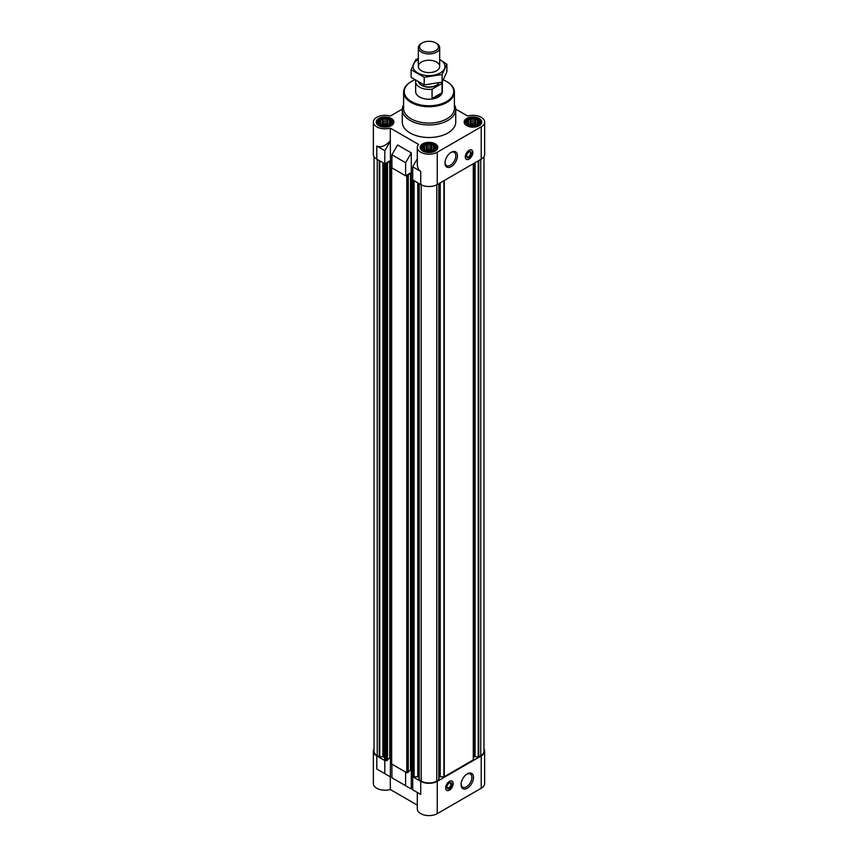 <?xml version="1.0" encoding="UTF-8"?>
<svg xmlns="http://www.w3.org/2000/svg" width="858" height="858" viewBox="0 0 858 858"><rect width="100%" height="100%" fill="white"/><g stroke="black" fill="none" stroke-linecap="round" stroke-linejoin="round"><path stroke-width="1.29" d="M442.009 83.451L432.057 89.2A13.363 7.722 180 0 1 415.637 81.692L415.637 91.516A13.363 7.722 0 0 0 423.884 98.638A13.363 7.722 0 0 0 438.449 96.965A13.363 7.722 0 0 0 442.363 91.516L442.363 81.692A13.363 7.722 180 0 1 442.363 81.692A13.363 7.722 180 0 1 442.009 83.451L442.009 92.728L432.057 98.477A13.363 7.722 0 0 0 442.009 92.728M387.816 119.53L386.883 118.769A6.017 3.475 180 0 1 389.092 119.498L387.816 119.53L387.816 124.764L386.647 124.088L386.647 118.629L383.773 118.683A6.017 3.475 180 0 1 386.325 118.683M382.282 119.53L381.006 119.498A6.017 3.475 180 0 1 383.215 118.769L382.282 119.53L382.282 124.764L381.617 124.86M380.255 120.699L379.322 121.01A6.017 3.475 180 0 1 380.598 119.734L380.598 124.41A6.017 3.475 180 0 1 379.322 123.134L380.255 123.895M379.515 122.297L379.172 122.812A6.017 3.475 180 0 1 379.172 121.332L379.515 123.295M382.282 125.064L383.215 125.386A6.017 3.475 180 0 1 381.006 124.646L382.282 125.064M385.049 125.493L386.325 125.472A6.017 3.475 180 0 1 383.773 125.472L385.049 125.493M387.816 125.064L389.092 124.646A6.017 3.475 180 0 1 386.883 125.386L387.816 125.064M389.843 123.895L390.776 123.134A6.017 3.475 180 0 1 389.5 124.41L389.843 120.699L389.092 119.498M390.583 122.297L390.926 121.332A6.017 3.475 180 0 1 390.926 122.812L390.583 122.297L390.583 123.295M475.718 119.53L474.785 118.769A6.017 3.475 180 0 1 476.994 119.498L475.718 119.53L475.718 124.764L474.549 124.088L474.549 118.629L471.675 118.683A6.017 3.475 180 0 1 474.227 118.683M470.184 119.53L468.908 119.498A6.017 3.475 180 0 1 471.117 118.769L470.184 119.53L470.184 124.764L469.53 124.86M468.157 120.699L467.224 121.01A6.017 3.475 180 0 1 468.5 119.734L468.5 124.41A6.017 3.475 180 0 1 467.224 123.134L468.157 123.895M467.417 122.297L467.074 122.812A6.017 3.475 180 0 1 467.074 121.332L467.417 123.295M470.184 125.064L471.117 125.386A6.017 3.475 180 0 1 468.908 124.646L470.184 125.064M472.951 125.493L474.227 125.472A6.017 3.475 180 0 1 471.675 125.472L472.951 125.493M475.718 125.064L476.994 124.646A6.017 3.475 180 0 1 474.785 125.386L475.718 125.064M477.745 123.895L478.678 123.134A6.017 3.475 180 0 1 477.402 124.41L477.745 120.699L476.994 119.498M478.485 122.297L478.828 121.332A6.017 3.475 180 0 1 478.828 122.812L478.485 122.297L478.485 123.295M431.767 144.905L430.834 144.144A6.017 3.475 180 0 1 433.043 144.873L431.767 144.905L431.767 150.139L430.598 149.464L430.598 144.005L427.724 144.058A6.017 3.475 180 0 1 430.276 144.058M426.233 144.905L424.957 144.873A6.017 3.475 180 0 1 427.166 144.144L426.233 144.905L426.233 150.139L425.579 150.236M424.206 146.075L423.273 146.386A6.017 3.475 180 0 1 424.549 145.109L424.549 149.785A6.017 3.475 180 0 1 423.273 148.509L424.206 149.271M423.466 147.673L423.123 148.187A6.017 3.475 180 0 1 423.123 146.707L423.466 148.67M426.233 150.44L427.166 150.761A6.017 3.475 180 0 1 424.957 150.021L426.233 150.44M429 150.869L430.276 150.847A6.017 3.475 180 0 1 427.724 150.847L429 150.869M431.767 150.44L433.043 150.021A6.017 3.475 180 0 1 430.834 150.761L431.767 150.44M433.794 149.271L434.727 148.509A6.017 3.475 180 0 1 433.451 149.785L433.794 146.075L433.043 144.873M434.534 147.673L434.877 146.707A6.017 3.475 180 0 1 434.877 148.187L434.534 147.673L434.534 148.67M473.423 757.657A2.006 1.158 0 0 1 474.013 756.842L478.743 756.842L480.748 755.683A11.025 6.371 0 0 0 483.976 751.179L483.976 156.628M438.964 777.091A2.006 1.158 0 0 1 440.229 776.822L444.283 776.737L473.423 759.78L473.423 163.653M419.058 183.558L419.036 779.675L421.203 781.059A11.025 6.371 0 0 0 436.797 781.059L438.964 779.675L438.942 183.558M419.036 777.091A2.006 1.158 0 0 0 417.771 776.822L417.771 182.818M420.731 781.327L420.731 794.422L417.299 792.449L417.299 808.858A11.701 6.757 0 0 0 424.528 815.1A11.701 6.757 0 0 0 437.269 813.641L437.269 781.327A11.701 6.757 0 0 1 420.731 781.327L412.698 776.694L417.771 776.822M437.269 781.327L481.22 755.952A11.701 6.757 0 0 0 484.652 751.179A11.701 6.757 0 0 0 483.976 748.927M406.081 772.329L392.374 764.414L406.789 772.736L408.204 772.136M374.024 156.628L374.024 751.179A11.025 6.371 0 0 0 377.252 755.683L379.257 756.842L383.987 756.842A2.006 1.158 0 0 1 384.577 757.657L384.813 760.596L376.78 755.952L376.78 769.047L390.304 776.855L390.304 789.521L417.299 805.115M374.024 748.927A11.701 6.757 0 0 0 373.348 751.179A11.701 6.757 0 0 0 376.78 755.952M420.731 794.422L412.698 789.789L412.698 776.694M391.902 764.682L391.902 777.788L411.282 788.974L397.576 781.059M405.609 785.692L405.609 772.597M437.269 813.641L481.22 788.255A11.701 6.757 0 0 0 484.652 783.483L484.652 751.179M373.348 751.179L373.348 783.483A11.701 6.757 0 0 0 390.304 789.521M411.282 788.974L411.282 770.302L410.521 770.302L410.521 173.509L407.968 174.978M390.304 776.855L390.487 758.3L389.725 758.3L389.725 161.497L387.173 162.977M391.902 161.336L390.487 160.521L384.813 163.792L376.78 159.159A11.701 6.757 0 0 1 373.348 154.376L373.348 122.072A11.701 6.757 0 0 0 390.304 128.11L418.554 144.412A11.701 6.757 0 0 0 417.299 147.447A11.701 6.757 0 0 0 424.528 153.689A11.701 6.757 0 0 0 437.269 152.22L481.22 126.845A11.701 6.757 0 0 0 484.652 122.072A11.701 6.757 0 0 0 467.696 116.044L455.727 109.127M412.698 173.348L411.282 172.522L405.609 175.793L391.902 167.889L391.902 154.794L405.609 162.698L411.282 152.874L397.576 144.97L391.902 154.794M417.299 158.816L412.698 166.795L420.731 171.428L420.731 184.534A11.701 6.757 0 0 0 437.269 184.534L481.22 159.159A11.701 6.757 0 0 0 484.652 154.376L484.652 122.072M420.731 184.534L412.698 179.89L412.698 166.795M420.731 171.428C418.5 170.056 417.353 167.535 417.299 163.857L417.299 147.447M405.609 175.793L405.609 162.698M390.487 160.521L390.304 140.766C385.328 146.139 380.823 147.898 376.78 146.053L376.78 159.159M390.304 140.766L390.304 128.11M402.273 109.127L390.304 116.044A11.701 6.757 0 0 0 373.348 122.072M411.282 172.522L411.282 152.874M469.079 150.343A5.352 3.089 120 0 0 465.583 155.051A5.352 3.089 120 0 0 466.409 159.341A5.352 3.089 120 0 0 469.079 159.073A5.352 3.089 120 0 0 472.565 154.365A5.352 3.089 120 0 0 471.75 150.075A5.352 3.089 120 0 0 469.079 150.343M451.211 166.634A8.794 5.073 -60 0 1 444.991 163.041A8.794 5.073 -60 0 1 451.211 152.274A8.794 5.073 -60 0 1 457.432 155.866A8.794 5.073 -60 0 1 451.211 166.634M454.397 104.697A26.737 15.433 180 0 1 455.737 109.524L455.737 122.072A26.737 15.433 180 0 1 429 137.505A26.737 15.433 180 0 1 402.263 122.072L402.263 109.524A26.737 15.433 180 0 1 403.603 104.697M479.193 118.468A8.827 5.094 180 0 1 481.778 122.072A8.827 5.094 180 0 1 472.951 127.166A8.827 5.094 180 0 1 464.135 122.072A8.827 5.094 180 0 1 469.573 117.364A8.827 5.094 180 0 1 479.193 118.468M391.291 118.468A8.827 5.094 180 0 1 393.865 122.072A8.827 5.094 180 0 1 385.049 127.166A8.827 5.094 180 0 1 376.222 122.072A8.827 5.094 180 0 1 381.671 117.364A8.827 5.094 180 0 1 391.291 118.468M435.242 143.844A8.827 5.094 180 0 1 437.827 147.447A8.827 5.094 180 0 1 429 152.542A8.827 5.094 180 0 1 420.173 147.447A8.827 5.094 180 0 1 425.622 142.739A8.827 5.094 180 0 1 435.242 143.844M384.813 163.792L384.813 150.697L376.78 146.053M384.813 150.697L390.487 140.873M385.285 163.524L386.754 163.932L387.173 163.192M391.505 758.89L390.487 758.3L390.487 161.497L389.725 161.497M390.487 161.497L391.902 162.323M391.902 166.634L391.902 167.342M406.081 175.525L407.539 175.933L407.968 175.204M412.301 770.902L411.282 770.302L411.282 173.509L410.521 173.509M411.282 173.509L412.698 174.324M412.698 178.636L412.698 179.343M384.577 757.657L384.577 759.78M387.408 760.124L386.754 760.724L385.285 760.317M387.494 759.587L389.725 758.3M391.666 763.566L392.374 764.414M408.279 771.599L410.521 770.302M412.462 775.568L413.17 776.415M449.42 781.413A5.352 3.089 120 0 0 445.924 786.121A5.352 3.089 120 0 0 446.739 790.411A5.352 3.089 120 0 0 452.091 787.322A5.352 3.089 120 0 0 452.091 781.145A5.352 3.089 120 0 0 449.42 781.413M467.278 788.212A8.794 5.073 -60 0 1 461.068 784.62A8.794 5.073 -60 0 1 467.278 773.852A8.794 5.073 -60 0 1 473.498 777.445A8.794 5.073 -60 0 1 467.278 788.212M390.487 776.962L376.78 769.047M384.813 773.691L384.813 760.596M433.955 144.584A7.014 4.043 180 0 1 434.641 145.045A7.014 4.043 180 0 1 433.708 150.45A7.014 4.043 180 0 1 424.292 150.45A7.014 4.043 180 0 1 423.359 145.045A7.014 4.043 180 0 1 433.955 144.584M433.451 145.109A6.017 3.475 180 0 1 434.727 146.386L433.794 146.075M430.276 150.847L430.834 150.761M427.166 150.761L427.724 150.847M427.724 144.058L427.166 144.144M434.641 145.045L435.456 145.688A8.022 4.633 180 0 1 437.022 148.434A8.022 4.633 180 0 1 436.39 150.236M421.61 150.236A8.022 4.633 180 0 1 420.978 148.434A8.022 4.633 180 0 1 422.544 145.688L423.359 145.045M477.906 119.208A7.014 4.043 180 0 1 478.592 119.67A7.014 4.043 180 0 1 477.659 125.075A7.014 4.043 180 0 1 468.254 125.075A7.014 4.043 180 0 1 467.31 119.67A7.014 4.043 180 0 1 477.906 119.208M477.402 119.734A6.017 3.475 180 0 1 478.678 121.01L477.745 120.699M474.227 125.472L474.785 125.386M471.117 125.386L471.675 125.472M471.675 118.683L471.117 118.769M478.592 119.67L479.408 120.313A8.022 4.633 180 0 1 480.973 123.059A8.022 4.633 180 0 1 480.341 124.86M465.562 124.86A8.022 4.633 180 0 1 464.929 123.059A8.022 4.633 180 0 1 466.495 120.313L467.31 119.67M390.004 119.208A7.014 4.043 180 0 1 390.69 119.67A7.014 4.043 180 0 1 389.746 125.075A7.014 4.043 180 0 1 380.341 125.075A7.014 4.043 180 0 1 379.408 119.67A7.014 4.043 180 0 1 390.004 119.208M389.5 119.734A6.017 3.475 180 0 1 390.776 121.01L389.843 120.699M386.325 125.472L386.883 125.386M383.215 125.386L383.773 125.472M383.773 118.683L383.215 118.769M390.69 119.67L391.505 120.313A8.022 4.633 180 0 1 393.071 123.059A8.022 4.633 180 0 1 392.438 124.86M377.659 124.86A8.022 4.633 180 0 1 377.027 123.059A8.022 4.633 180 0 1 378.593 120.313L379.408 119.67M433.365 149.968L433.365 144.927M432.421 150.236L431.767 150.139M430.598 149.464L429 149.71L429 144.476M429 149.71L427.402 149.464L427.402 144.005M427.402 149.464L426.233 150.139M424.635 149.968L424.635 144.927M432.035 150.364A5.352 3.089 0 0 0 425.965 150.364M477.316 124.592L477.316 119.552M476.383 124.86L475.718 124.764M474.549 124.088L472.951 124.335L472.951 119.101M472.951 124.335L471.353 124.088L471.353 118.629M471.353 124.088L470.184 124.764M468.586 124.592L468.586 119.552M475.986 124.989A5.352 3.089 0 0 0 469.916 124.989M389.414 124.592L389.414 119.552M388.47 124.86L387.816 124.764M386.647 124.088L385.049 124.335L385.049 119.101M385.049 124.335L383.451 124.088L383.451 118.629M383.451 124.088L382.282 124.764M380.684 124.592L380.684 119.552M388.084 124.989A5.352 3.089 0 0 0 382.014 124.989M443.339 79.88A24.732 14.275 180 0 1 446.482 81.413L446.482 81.413A24.732 14.275 180 0 1 446.482 101.609A24.732 14.275 180 0 1 411.518 101.609A24.732 14.275 180 0 1 411.518 81.413A24.732 14.275 180 0 1 414.714 79.858M446.718 81.553A25.397 14.661 180 0 1 446.954 81.692A25.397 14.661 180 0 1 446.964 81.692A25.397 14.661 180 0 1 454.397 92.063A25.397 14.661 180 0 1 429 106.724A25.397 14.661 180 0 1 403.603 92.063A25.397 14.661 180 0 1 411.036 81.692A25.397 14.661 180 0 1 411.282 81.553M454.397 92.063L454.397 108.43A25.397 14.661 180 0 1 429 123.091A25.397 14.661 180 0 1 403.603 108.43L403.603 92.063M455.737 109.524A26.737 15.433 180 0 1 429 124.957A26.737 15.433 180 0 1 402.263 109.524M450.793 152.531A7.647 4.419 -60 0 1 454.225 152.359A7.647 4.419 -60 0 1 455.405 158.494A7.647 4.419 -60 0 1 450.407 165.229A7.647 4.419 -60 0 1 446.578 165.615A7.647 4.419 -60 0 1 445.012 162.548M469.444 150.15A5.234 3.014 -60 0 1 471.9 150.343A5.234 3.014 -60 0 1 472.308 154.612A5.234 3.014 -60 0 1 468.983 158.923A5.234 3.014 -60 0 1 466.709 159.331A5.234 3.014 -60 0 1 465.315 157.304M468.983 157.379A3.346 1.931 -60 0 1 466.623 156.017A3.346 1.931 -60 0 1 468.983 151.92A3.346 1.931 -60 0 1 471.342 153.292A3.346 1.931 -60 0 1 468.983 157.379M468.768 152.059A2.767 1.598 -60 0 1 469.959 152.027A2.767 1.598 -60 0 1 470.377 154.236A2.767 1.598 -60 0 1 468.575 156.671A2.767 1.598 -60 0 1 467.192 156.81A2.767 1.598 -60 0 1 466.634 155.759M466.859 774.109A7.647 4.419 -60 0 1 470.291 773.937A7.647 4.419 -60 0 1 471.471 780.072A7.647 4.419 -60 0 1 466.473 786.807A7.647 4.419 -60 0 1 462.644 787.183A7.647 4.419 -60 0 1 461.078 784.126M446.964 786.829A2.767 1.598 120 0 0 447.533 787.88A2.767 1.598 120 0 0 450.289 786.282A2.767 1.598 120 0 0 450.289 783.097A2.767 1.598 120 0 0 449.109 783.129M449.324 782.989L449.324 782.989A3.346 1.931 120 0 0 446.954 787.086A3.346 1.931 120 0 0 449.324 788.448A3.346 1.931 120 0 0 451.683 784.362A3.346 1.931 120 0 0 449.324 782.989M445.656 788.373A5.234 3.014 120 0 0 447.05 790.4A5.234 3.014 120 0 0 451.941 787.236A5.234 3.014 120 0 0 452.241 781.413A5.234 3.014 120 0 0 449.785 781.22M432.057 89.2L432.057 98.477M415.637 81.692A13.363 7.722 180 0 1 415.776 80.545M439.049 82.915A10.693 6.178 180 0 1 436.561 85.157L435.789 85.607A9.599 5.545 180 0 1 422.211 85.607L421.439 85.157A10.693 6.178 180 0 1 418.586 82.196M436.561 85.157A10.693 6.178 180 0 1 421.439 85.157M436.561 43.404L435.692 42.9A9.459 5.459 180 0 1 435.692 50.622A9.459 5.459 180 0 1 422.308 50.622A9.459 5.459 180 0 1 422.308 42.9A9.459 5.459 180 0 1 435.692 42.9L436.561 43.404A10.693 6.178 180 0 1 439.693 47.769A10.693 6.178 180 0 1 429 53.947A10.693 6.178 180 0 1 418.307 47.769A10.693 6.178 180 0 1 421.439 43.404L422.308 42.9M439.693 59.556A15.97 9.223 180 0 1 440.293 72.93A15.97 9.223 180 0 1 417.417 72.758A15.97 9.223 180 0 1 418.307 59.556M436.561 70.774A10.693 6.178 180 0 1 421.439 70.774A10.693 6.178 180 0 1 421.439 62.044A10.693 6.178 180 0 1 436.561 62.044A10.693 6.178 180 0 1 436.561 70.774L436.561 70.774M418.307 58.794L415.905 59.406L411.111 69.734L424.206 77.295L442.095 74.528L446.889 64.2L439.693 59.502M446.889 64.2L446.889 71.815L442.095 82.143L424.206 84.91L411.111 77.349L411.111 69.734M442.095 74.528L442.095 82.143M424.206 77.295L424.206 84.91M481.22 788.255L481.22 755.952M481.22 159.159L481.22 126.845M437.269 184.534L437.269 152.22M377.252 755.683L377.252 159.427M379.257 756.842L379.257 160.585M379.772 756.917L379.772 160.886M382.904 756.434L382.904 162.698M383.419 756.52L383.419 162.988M383.987 756.842L383.987 163.32M384.727 760.006L384.727 163.749M385.993 760.724L385.993 163.932M386.754 760.724L386.754 163.932M387.408 760.349L387.408 163.546M391.666 764.006L391.666 167.203M406.789 772.736L406.789 175.933M407.539 772.736L407.539 175.933M408.204 772.35L408.204 175.558M412.462 776.007L412.462 179.215M413.717 776.737L413.717 180.48M414.103 776.822L414.103 180.706M419.197 779.901L419.197 183.644M421.203 781.059L421.203 184.792M436.797 781.059L436.797 184.792M438.803 779.901L438.803 183.644M440.229 776.822L440.229 182.818M443.897 776.822L443.897 180.706M444.283 776.737L444.283 180.48M473.273 760.006L473.273 163.749M474.013 756.842L474.013 163.32M474.581 756.52L474.581 162.988M475.096 756.434L475.096 162.698M478.228 756.917L478.228 160.886M478.743 756.842L478.743 160.585M480.748 755.683L480.748 159.427M387.494 760.242L387.494 163.438M391.505 763.781L391.505 166.988M408.279 772.243L408.279 175.44M412.301 775.793L412.301 178.99M419.036 779.675L419.036 183.548M438.964 779.675L438.964 183.548M420.978 148.434L420.978 149.571M437.022 148.434L437.022 149.571M464.929 123.059L464.929 124.195M480.973 123.059L480.973 124.195M377.027 123.059L377.027 124.195M393.071 123.059L393.071 124.195M418.307 47.769L418.307 66.409M439.693 47.769L439.693 66.409"/></g></svg>
